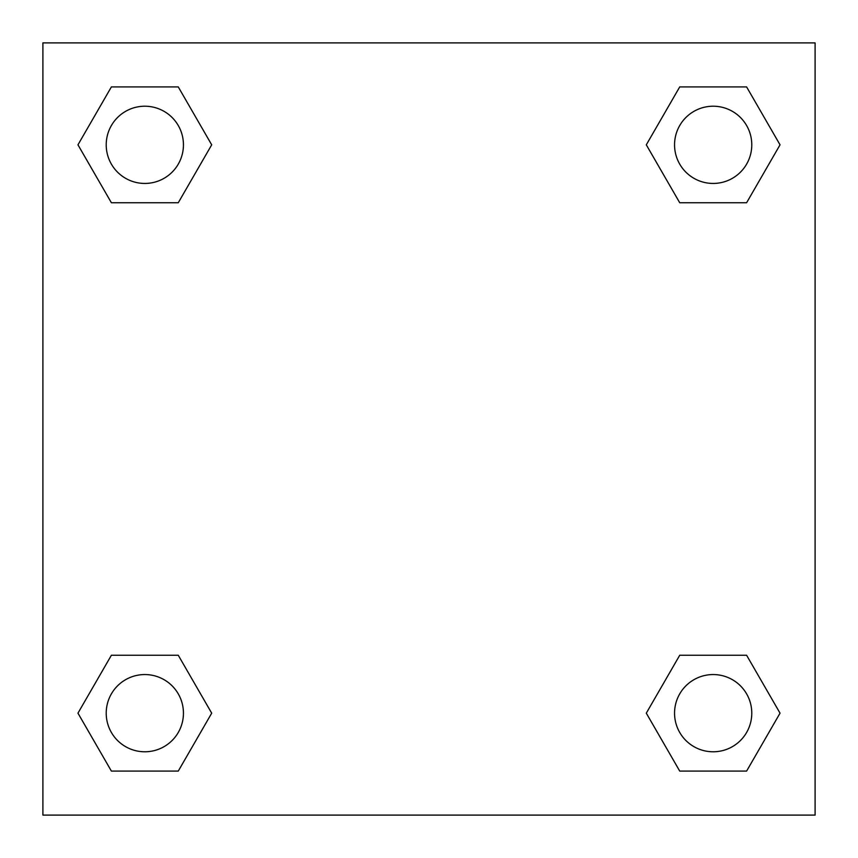 <?xml version="1.0" encoding="UTF-8"?>
<svg xmlns="http://www.w3.org/2000/svg" width="858" height="858" viewBox="0 0 858 858"><rect width="100%" height="100%" fill="white"/><g stroke="black" fill="none" stroke-linecap="round" stroke-linejoin="round"><path stroke-width="1.29" d="M746.61 202.745L679.729 202.745L746.61 202.745L780.04 144.83L746.61 202.745L679.729 202.745L646.299 144.83L679.729 86.915L646.299 144.83M111.39 86.915L178.271 86.915L111.39 86.915L178.271 86.915L211.701 144.83L178.271 202.745L111.39 202.745L178.271 202.745L111.39 202.745L77.96 144.83L111.39 86.915L77.96 144.83M111.39 655.255L178.271 655.255L111.39 655.255L77.96 713.17L111.39 655.255L178.271 655.255L211.701 713.17L178.271 771.085L111.39 771.085L178.271 771.085L111.39 771.085L77.96 713.17M709.48 655.255L679.729 655.255L709.48 655.255L679.729 655.255L646.299 713.17L679.729 655.255L746.61 655.255L679.729 655.255L746.61 655.255L780.04 713.17L746.61 771.085L679.729 771.085L746.61 771.085L679.729 771.085L646.299 713.17M815.1 42.9L42.9 42.9L42.9 815.1L815.1 815.1L815.1 42.9M679.729 86.915L746.61 86.915L679.729 86.915L746.61 86.915L780.04 144.83M751.78 713.17A38.61 38.61 0 0 0 693.865 679.729A38.61 38.61 0 0 0 693.865 746.61A38.61 38.61 0 0 0 751.78 713.17M183.44 713.17A38.61 38.61 0 0 0 125.525 679.729A38.61 38.61 0 0 0 125.525 746.61A38.61 38.61 0 0 0 183.44 713.17M751.78 144.83A38.61 38.61 0 0 0 693.865 111.39A38.61 38.61 0 0 0 693.865 178.271A38.61 38.61 0 0 0 751.78 144.83M183.44 144.83A38.61 38.61 0 0 0 125.525 111.39A38.61 38.61 0 0 0 125.525 178.271A38.61 38.61 0 0 0 183.44 144.83M148.52 655.255L178.271 655.255M709.48 202.745L679.729 202.745M178.271 202.745L148.52 202.745"/></g></svg>
